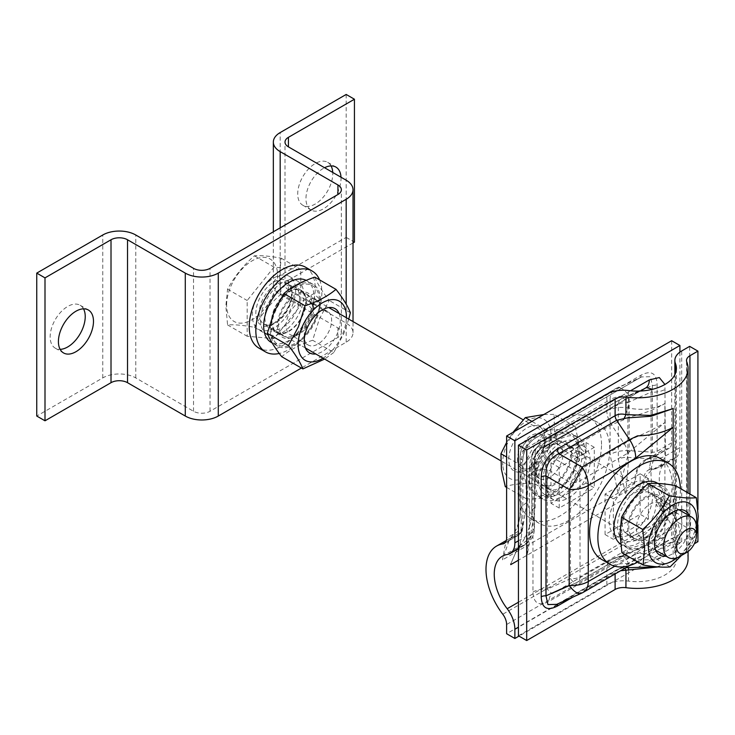 <?xml version="1.0" encoding="UTF-8"?>
<svg xmlns="http://www.w3.org/2000/svg" width="735" height="735" viewBox="0 0 735 735"><rect width="100%" height="100%" fill="white"/><g stroke="black" fill="none" stroke-linecap="round" stroke-linejoin="round"><path stroke-width="0.55" stroke-dasharray="3.67 2.76" d="M340.994 177.218A24.797 14.314 -60 0 1 341.031 178.43A24.797 14.314 -60 0 1 330.208 203.384A24.797 14.314 -60 0 1 311.098 210.026A24.797 14.314 -60 0 1 305.962 198.671A24.797 14.314 -60 0 1 324.558 167.727M331.062 165.917A24.797 14.314 120 0 0 327.645 162.306A24.797 14.314 120 0 0 308.535 168.958A24.797 14.314 120 0 0 297.712 193.911A24.797 14.314 120 0 0 302.848 205.258A24.797 14.314 120 0 0 321.958 198.615A24.797 14.314 120 0 0 332.78 173.662A24.797 14.314 120 0 0 332.744 172.449M260.576 320.157A30.631 17.686 120 0 0 266.924 334.177A30.631 17.686 120 0 0 290.527 325.972A30.631 17.686 120 0 0 303.895 295.148A30.631 17.686 120 0 0 297.556 281.119A30.631 17.686 120 0 0 273.944 289.333A30.631 17.686 120 0 0 260.576 320.157M295.645 290.38A30.631 17.686 -60 0 1 282.277 321.213A30.631 17.686 -60 0 1 258.665 329.418A30.631 17.686 -60 0 1 252.325 315.388A30.631 17.686 -60 0 1 265.693 284.564A30.631 17.686 -60 0 1 289.305 276.36A30.631 17.686 -60 0 1 295.645 290.38M83.514 308.838A24.797 14.314 120 0 0 80.097 305.236A24.797 14.314 120 0 0 60.987 311.879A24.797 14.314 120 0 0 50.155 336.832A24.797 14.314 120 0 0 55.29 348.188A24.797 14.314 120 0 0 60.123 349.346M346.185 94.457L346.185 237.387L280.173 275.496A23.336 13.478 0 0 0 273.337 285.024A23.336 13.478 0 0 0 280.173 294.551L337.935 327.902A11.668 6.734 180 0 1 341.352 332.661A11.668 6.734 180 0 1 337.935 337.429L210.035 411.269A11.668 6.734 180 0 1 193.535 411.269L135.773 377.919A23.336 13.478 0 0 0 102.762 377.919L36.75 416.038M353.02 242.963L288.423 280.255A11.668 6.734 0 0 0 285.005 285.024A11.668 6.734 0 0 0 288.423 289.783L346.185 323.134A23.336 13.478 180 0 1 353.02 332.661A23.336 13.478 180 0 1 346.185 342.188L301.405 368.051M346.185 237.387L354.435 242.146M518.441 635.775L606.862 584.729A23.336 13.478 180 0 1 628.508 581.109A39.24 22.656 0 0 0 676.402 559.013A39.24 22.656 0 0 0 675.437 554.025A23.336 13.478 180 0 1 674.859 551.048A23.336 13.478 180 0 1 681.694 541.52L689.66 536.927L697.919 541.686M689.66 536.927L689.66 346.36M697.919 524.873L697.919 509.612M688.07 559.013A50.908 29.391 0 0 0 686.821 552.536A11.668 6.734 180 0 1 686.527 551.048A11.668 6.734 180 0 1 689.944 546.289L694.299 543.771M620.643 570.737L615.112 572.721L572.978 597.05M656.87 566.823L673.159 560.741L658.248 566.933M648.408 519.057L648.408 478.558L613.339 498.808L613.339 539.306L648.408 519.057L640.157 514.289L640.157 473.799L605.08 494.049L605.08 534.538L640.157 514.289M614.8 566.226L635.738 554.135L673.159 541.686L633.689 563.433L618.943 568.862L625.788 567.769M581.321 593.31A23.336 8.921 65.8 0 0 582.065 592.851L558.866 603.26A5.834 3.372 -120 0 0 558.526 603.417L616.325 570.057A5.834 3.372 -120 0 0 615.112 572.721L615.112 573.934M558.141 603.711A5.834 3.372 -120 0 1 558.526 603.417L616.325 570.057A5.834 3.372 -120 0 1 616.665 569.901L629.546 565.436A23.336 13.478 -120 0 0 630.906 564.811L582.065 592.851A23.336 13.478 60 0 0 583.425 592.226M624.144 567.778A5.834 2.15 -100.1 0 1 624.842 568.32M664.256 403.947L664.899 403.533C654.444 409.781 642.39 414.274 628.747 416.993L623.133 420.034L611.511 424.775L553.712 458.135L576.911 471.53L633.836 438.069C645.376 433.301 655.73 428.137 664.909 422.579L627.488 453.348L580.007 480.754L580.007 576.782L627.488 549.367L664.909 536.927L624.392 555.017L576.911 582.432L553.712 592.851L611.511 559.482L615.039 557.865L623.133 556.432L628.747 557.534C642.399 561.062 654.453 560.548 664.909 555.982C654.462 561.623 642.326 564.158 628.508 563.598C620.239 563.194 613.027 564.645 606.862 567.962L549.073 601.331C538.902 606.494 533.527 603.398 532.958 592.024L532.958 472.201C533.564 460.101 538.939 450.803 549.073 444.298L606.862 410.929C613.027 407.548 620.239 406.593 628.508 408.063C642.353 410.672 654.49 409.156 664.909 403.524L664.256 403.956M664.909 555.982L664.247 556.294L664.909 555.982L664.909 403.524M549.073 444.298A17.502 10.106 60 0 0 553.712 458.135C547.547 456.72 542.963 464.704 547.272 469.298L547.272 589.13L570.47 578.711A11.668 6.734 180 0 0 580.007 576.782A11.668 6.734 60 0 1 577.591 582.12L625.072 554.704A11.668 6.734 -120 0 1 624.392 555.017L611.511 559.482A17.502 10.106 -120 0 0 610.482 559.951L629.38 552.591L625.072 554.704A11.668 6.734 -120 0 0 627.488 549.367M532.958 592.024A17.502 10.106 -0 0 1 547.272 589.13L551.948 593.705L576.534 582.662A11.668 4.465 65.8 0 1 570.47 578.711L570.47 482.693A11.668 6.734 180 0 0 580.007 480.754A11.668 6.734 -120 0 0 576.911 471.53A11.668 2.674 120 0 1 570.47 482.693L547.272 469.298A17.502 10.106 0 0 0 532.958 472.201M606.862 584.729L606.862 567.962A17.502 10.106 -120 0 1 610.482 559.951L553.712 592.851A17.502 10.106 -120 0 0 552.692 593.31L552.692 593.31A17.502 10.106 -120 0 0 549.073 601.331M576.534 582.662A11.668 4.465 65.8 0 0 576.911 582.432A11.668 6.734 60 0 0 577.591 582.12A11.668 11.668 0 0 1 576.534 582.662M623.133 420.034A17.502 0.542 113.7 0 1 628.508 408.063L628.508 390.551M623.133 556.432A17.502 6.459 -100.1 0 1 628.508 563.598L628.508 568.219M640.157 473.799L648.408 478.558M605.08 534.538L613.339 539.306M605.08 494.049L613.339 498.808M679.903 352.12L679.903 447.587A23.336 13.478 60 0 1 675.07 458.272A23.336 13.478 60 0 1 672.213 459.256A39.24 22.656 -120 0 0 667.408 460.918A39.24 22.656 -120 0 0 672.213 513.443A23.336 13.478 60 0 1 679.903 534.005L679.903 543.202L671.652 538.433L506.617 633.717M679.903 543.202L519.002 636.097M671.652 340.728L671.652 442.819A11.668 6.734 60 0 1 669.236 448.166A11.668 6.734 60 0 1 667.803 448.662A50.908 29.391 -120 0 0 661.564 450.812A50.908 29.391 -120 0 0 667.803 518.956A11.668 6.734 60 0 1 671.652 529.237L671.652 538.433M641.021 375.172A5.834 3.372 -120 0 1 639.817 377.845L617.033 387.961A23.336 8.921 -114.2 0 0 616.279 388.42L533.123 436.425A23.336 13.478 60 0 0 531.763 437.049A23.336 13.478 60 0 0 526.931 447.734A23.336 13.478 0 0 0 520.095 457.262A23.336 13.478 0 0 0 520.233 458.75L520.233 513.572L519.085 521.244L517.853 524.726L519.002 550.34L526.931 502.556L526.931 447.734L610.087 399.721A23.336 13.478 60 0 1 614.919 389.035A23.336 13.478 60 0 1 616.279 388.42L639.478 378.001A5.834 3.372 -120 0 0 639.817 377.845L536.045 437.757C531.304 440.44 527.592 444.739 524.891 450.638C523.853 452.512 523.173 455.829 522.851 460.606A5.834 3.372 180 0 0 522.815 460.239L520.233 458.75A23.336 23.198 -60 0 1 533.123 436.425L535.705 437.913L639.478 378.001L641.609 376.917L650.438 376.697L652.368 385.443L652.368 452.172L649.262 458.181C639.726 460.854 634.81 469.343 634.525 483.648L637.686 468.792L645.835 459.899L654.352 456.766L657.136 451.207L657.136 384.478C656.53 373.086 651.155 369.981 641.021 375.172L537.248 435.092C527.078 441.661 521.712 450.959 521.143 462.986L521.143 529.724L519.094 534.85L512.258 537.019L505.175 545.296L502.492 559.85L509.447 539.306L520.904 531.874L522.815 526.967L522.815 460.239C523.458 450.684 527.748 443.242 535.705 437.913A5.834 3.372 -120 0 0 536.045 437.757A5.834 3.372 -120 0 0 537.248 435.092M586.043 483.051L550.974 503.3L550.974 462.802L586.043 442.553L586.043 483.051L594.293 487.82L559.225 508.06L559.225 467.57L594.293 447.321L594.293 487.82M526.931 502.556A23.336 13.478 0 0 0 520.095 512.084L520.095 457.262A23.336 23.336 0 0 1 531.763 437.049L614.919 389.035A23.336 23.336 0 0 1 617.033 387.961A23.336 8.921 -114.2 0 1 629.169 395.862A23.336 13.478 180 0 0 610.087 399.721L610.087 454.552L618.016 493.176L629.169 450.684L629.169 395.862L652.368 385.443A5.834 3.372 0 0 0 657.136 384.478M634.461 482.766L634.525 483.648L502.492 559.877M520.904 531.874A5.834 5.522 -79.9 0 1 517.945 535.181L505.349 542.458M506.332 540.436L512.258 537.019L509.447 539.306C513.067 535.732 515.869 530.872 517.853 524.716C518.846 522.429 519.59 518.221 520.095 512.084L520.095 512.084A23.336 13.478 0 0 0 520.233 513.572L522.815 526.967A5.834 3.372 180 0 1 522.851 527.335L522.851 460.606A5.834 3.372 180 0 1 521.143 462.986M650.08 457.289A5.834 3.188 74.3 0 0 652.018 457.73L652.018 457.73A5.834 3.188 74.3 0 0 652.643 457.418L667.803 448.662M510.807 563.864L518.083 547.152C522.41 543.082 526.085 536.624 529.117 527.758L527.252 555.109L535.181 507.325L535.181 452.494L618.337 404.489L618.337 459.311L626.266 497.944C625.329 482.518 629.417 466.872 627.874 457.381L627.874 402.55L651.072 392.141L651.072 458.87L649.198 469.683C644.724 471.457 642.583 477.695 642.776 488.417L645.275 476.923L651.669 470.005L660.186 466.872L665.386 455.966L664.918 384.46M502.372 556.202L518.083 547.152L527.482 539.959L531.24 535.843L534.409 526.223L534.409 459.494A17.502 10.106 180 0 1 534.52 460.606A17.502 10.106 180 0 1 529.393 467.754L529.393 534.483L524.928 544.957L518.101 547.125L510.797 563.874M518.441 540.804L529.393 534.483A17.502 10.106 180 0 0 534.52 527.335L534.52 460.606C533.84 457.923 537.322 450.096 541.879 447.863L541.879 447.863A17.502 10.106 -120 0 1 540.859 448.332L644.632 388.42L621.433 398.829A11.668 4.465 -114.2 0 1 621.81 398.609A11.668 4.465 -114.2 0 1 627.874 402.55A11.668 6.734 180 0 0 618.337 404.489A11.668 6.734 60 0 1 620.753 399.142L537.597 447.156A11.668 6.734 60 0 0 535.181 452.494A11.668 6.734 0 0 0 531.763 457.262A11.668 6.734 0 0 0 531.837 458.006A11.668 11.604 -60 0 1 538.277 446.843L540.859 448.332C537.285 451.216 535.144 454.937 534.409 459.494L531.837 458.006L531.837 512.828L534.409 526.223A17.502 10.106 180 0 1 534.52 527.335C534.529 532.7 532.976 537.202 529.843 540.831L524.928 544.957L518.441 548.705M530.404 523.504L529.117 527.748C530.11 522.787 531.028 524.285 531.763 512.084A11.668 6.734 0 0 0 531.837 512.828L530.404 523.504M642.721 487.7L642.776 488.417L626.266 497.668M645.652 387.951A17.502 10.106 -120 0 1 644.632 388.42L621.81 398.609A11.668 11.668 0 0 0 620.753 399.142A11.668 6.734 60 0 1 621.433 398.829L538.277 446.843A11.668 6.734 60 0 0 537.597 447.156A11.668 11.668 0 0 0 531.763 457.262L531.763 512.084A11.668 6.734 0 0 1 535.181 507.325M652.459 389.311L651.072 392.141A17.502 10.106 0 0 0 665.386 389.238M531.24 535.843A17.502 16.574 -79.9 0 1 522.346 545.783L507.178 554.539M640.314 391.029L541.879 447.863A17.502 10.106 -120 0 0 545.499 439.852C535.328 446.421 529.963 455.728 529.393 467.754M649.363 467.644A17.502 9.573 74.3 0 0 655.17 468.967L655.17 468.967A17.502 9.573 74.3 0 0 657.044 468.02L672.213 459.256M559.225 508.06L550.974 503.3M594.293 447.321L586.043 442.553M559.225 467.57L550.974 462.802M226.628 304.979A36.043 20.81 -60 0 1 252.114 260.833A36.043 20.81 -60 0 1 277.61 275.551A36.043 20.81 -60 0 1 252.114 319.688A36.043 20.81 -60 0 1 226.628 304.979M281.202 293.972C270.048 303.72 261.109 314.837 254.393 327.332C243.23 325.228 234.29 324.429 227.574 324.934L225.856 306.063L227.574 289.177C234.199 276.81 243.138 265.693 254.393 255.817C261.017 255.302 269.956 256.102 281.202 258.215L279.484 275.101L281.202 293.972L300.799 305.282L273.99 338.642L247.171 336.253L247.171 300.496L273.99 267.127L300.799 269.524L300.799 305.282M227.574 289.177L247.171 300.496M254.393 255.817L273.99 267.127M281.202 258.215L300.799 269.524M254.393 327.332L273.99 338.642M227.574 324.934L247.171 336.253M696.468 527.748A23.336 13.478 -60 0 1 679.967 556.331M315.848 318.393A34.15 19.716 120 0 0 308.342 284.261A34.15 19.716 120 0 0 275.028 312.154A34.15 19.716 120 0 0 282.534 346.286A34.15 19.716 120 0 0 315.848 318.393M314.819 277.132C317.318 283.563 322.114 291.345 329.207 300.486L319.21 319.376L312.651 340.259C300.128 344.393 289.82 349.869 281.716 356.686M346.387 317.74A34.15 19.716 -60 0 1 342.666 333.874A34.15 19.716 -60 0 1 323.051 358.165M348.748 319.1L343.815 333.58L333.819 352.478L312.651 340.259M339.101 313.533A25.523 14.737 -60 0 1 337.512 333.093A25.523 14.737 -60 0 1 315.756 353.958M306.33 326.478A19.395 11.2 120 0 0 304.207 336.171A19.395 11.2 120 0 0 308.222 345.046A19.395 11.2 120 0 0 329.51 330.024A19.395 11.2 120 0 0 327.617 311.456A19.395 11.2 120 0 0 317.915 312.421A19.395 11.2 120 0 0 306.33 326.478M280.182 312.945A25.523 14.737 120 0 0 279.631 334.462A25.523 14.737 120 0 0 295.442 336.115A25.523 14.737 120 0 0 310.694 317.603A25.523 14.737 120 0 0 313.487 304.85A25.523 14.737 120 0 0 300.459 292.355A25.523 14.737 120 0 0 280.182 312.945M311.364 319.55A19.395 11.2 -60 0 1 299.779 333.607A19.395 11.2 -60 0 1 290.086 334.572A19.395 11.2 -60 0 1 288.193 316.004A19.395 11.2 -60 0 1 309.472 300.983A19.395 11.2 -60 0 1 313.487 309.867A19.395 11.2 -60 0 1 311.364 319.55M333.819 352.478L324.631 359.075M350.375 312.706L329.207 300.486M502.933 466.587A34.15 19.716 120 0 0 530.22 474.525A34.15 19.716 120 0 0 550.745 431.16A34.15 19.716 120 0 0 523.449 423.222A34.15 19.716 120 0 0 502.933 466.587M575.211 426.603L579.097 444.041L579.557 459.494C573.741 472.78 565.61 484.824 555.173 495.62C547.915 497.999 538.342 499.074 526.453 498.844L525.994 483.391L522.107 465.944C532.452 455.277 540.583 443.242 546.491 429.828C558.278 430.067 567.852 428.992 575.211 426.603L554.043 414.384L554.493 429.837L558.389 447.275C548.034 457.942 539.913 469.987 534.005 483.4C522.217 483.161 512.644 484.236 505.285 486.625M577.563 446.641A34.15 19.716 -60 0 1 557.038 490.006A34.15 19.716 -60 0 1 529.751 482.068A34.15 19.716 -60 0 1 550.267 438.703A34.15 19.716 -60 0 1 577.563 446.641M535.787 477.594A25.523 14.737 -60 0 1 535.604 474.773A25.523 14.737 -60 0 1 553.657 443.508A25.523 14.737 -60 0 1 571.527 451.115A25.523 14.737 -60 0 1 556.184 483.529A25.523 14.737 -60 0 1 535.787 477.594M562.891 451.786A19.395 11.2 120 0 0 559.013 445.052A19.395 11.2 120 0 0 549.321 446.016A19.395 11.2 120 0 0 535.604 469.766A19.395 11.2 120 0 0 535.741 471.907A19.395 11.2 120 0 0 539.619 478.641A19.395 11.2 120 0 0 555.439 472.476A19.395 11.2 120 0 0 562.891 451.786M544.708 435.625A25.523 14.737 120 0 0 524.303 429.69A25.523 14.737 120 0 0 508.969 462.113A25.523 14.737 120 0 0 526.839 469.711A25.523 14.737 120 0 0 544.883 438.446A25.523 14.737 120 0 0 544.708 435.625M517.596 461.433A19.395 11.2 -60 0 1 525.047 440.743A19.395 11.2 -60 0 1 540.868 434.578A19.395 11.2 -60 0 1 544.754 441.312A19.395 11.2 -60 0 1 544.883 443.462A19.395 11.2 -60 0 1 531.175 467.212A19.395 11.2 -60 0 1 521.482 468.167A19.395 11.2 -60 0 1 517.596 461.433M506.617 442.433L513.067 432.281M522.107 465.944L506.617 457.005M546.491 429.828L531.91 421.403M526.453 498.844L506.617 487.397M555.173 495.62L534.005 483.4M579.557 459.494L558.389 447.275M543.808 414.531L554.043 414.384M669.87 503.218A34.15 19.716 120 0 0 645.422 489.804A34.15 19.716 120 0 0 621.58 531.791A34.15 19.716 120 0 0 646.019 545.214A34.15 19.716 120 0 0 669.87 503.218M675.171 485.504L673.646 502.281L675.557 521.041C664.468 530.881 655.592 542.09 648.932 554.668C637.714 552.738 628.71 552.104 621.92 552.775M689.384 515.768A25.523 14.737 -60 0 1 690.588 522.309A25.523 14.737 -60 0 1 666.039 556.193M654.49 538.599A19.395 11.2 120 0 0 658.505 547.281A19.395 11.2 120 0 0 673.526 541.998A19.395 11.2 120 0 0 681.915 522.374A19.395 11.2 120 0 0 677.9 513.692A19.395 11.2 120 0 0 668.198 514.656A19.395 11.2 120 0 0 654.49 538.406A19.395 11.2 120 0 0 654.49 538.599M627.672 528.189A25.523 14.737 120 0 0 645.725 538.351A25.523 14.737 120 0 0 663.769 507.086A25.523 14.737 120 0 0 663.769 506.828A25.523 14.737 120 0 0 645.495 496.796A25.523 14.737 120 0 0 627.672 528.189M663.769 511.9A19.395 11.2 -60 0 1 663.769 512.093A19.395 11.2 -60 0 1 650.062 535.843A19.395 11.2 -60 0 1 640.369 536.807A19.395 11.2 -60 0 1 636.354 528.125A19.395 11.2 -60 0 1 644.733 508.501A19.395 11.2 -60 0 1 659.754 503.218A19.395 11.2 -60 0 1 663.769 511.9M681.446 555.485L696.725 533.261L675.557 521.041M670.1 566.896L648.932 554.668M696.238 524.68A34.15 19.716 -60 0 1 677.192 557.663M601.699 559.464A58.35 33.691 120 0 0 646.662 543.836A58.35 33.691 120 0 0 672.13 485.109A58.35 33.691 120 0 0 660.048 458.401M637.925 562.009A58.35 33.691 120 0 0 680.38 489.877A58.35 33.691 120 0 0 680.362 488.499M617.464 526.205A30.631 17.686 120 0 0 623.804 540.225A30.631 17.686 120 0 0 647.406 532.021A30.631 17.686 120 0 0 660.783 501.187A30.631 17.686 120 0 0 654.435 487.167A30.631 17.686 120 0 0 630.832 495.372A30.631 17.686 120 0 0 617.464 526.205M609.205 521.437A30.631 17.686 120 0 0 615.553 535.466A30.631 17.686 120 0 0 639.156 527.252A30.631 17.686 120 0 0 652.533 496.428A30.631 17.686 120 0 0 646.184 482.408A30.631 17.686 120 0 0 622.582 490.612A30.631 17.686 120 0 0 609.205 521.437M601.515 444.344A58.35 33.691 120 0 0 589.433 417.636A58.35 33.691 120 0 0 544.47 433.264A58.35 33.691 120 0 0 519.002 491.981A58.35 33.691 120 0 0 531.083 518.699A58.35 33.691 120 0 0 576.047 503.062A58.35 33.691 120 0 0 601.515 444.344M609.765 449.113A58.35 33.691 120 0 0 597.684 422.395A58.35 33.691 120 0 0 552.72 438.032A58.35 33.691 120 0 0 527.252 496.75A58.35 33.691 120 0 0 539.334 523.458A58.35 33.691 120 0 0 584.297 507.83A58.35 33.691 120 0 0 609.765 449.113M546.849 485.431A30.631 17.686 120 0 0 553.189 499.46A30.631 17.686 120 0 0 576.8 491.246A30.631 17.686 120 0 0 590.168 460.422A30.631 17.686 120 0 0 583.829 446.402A30.631 17.686 120 0 0 560.217 454.607A30.631 17.686 120 0 0 546.849 485.431M538.599 480.672A30.631 17.686 120 0 0 544.938 494.692A30.631 17.686 120 0 0 568.55 486.487A30.631 17.686 120 0 0 581.918 455.663A30.631 17.686 120 0 0 575.569 441.634A30.631 17.686 120 0 0 551.967 449.838A30.631 17.686 120 0 0 538.599 480.672M570.314 451.318L577.159 457.758A23.924 13.809 -60 0 0 572.216 447.45L565.619 443.637A23.924 13.809 -60 0 1 570.314 451.318L578.647 446.512L585.418 452.999L577.159 457.758M585.418 452.999A35.592 20.552 -60 0 0 578.05 437.343A35.592 20.552 -60 0 0 550.625 446.88A35.592 20.552 -60 0 0 535.089 482.693A35.592 20.552 -60 0 0 542.458 498.991A35.592 20.552 -60 0 0 568.504 490.861A35.592 20.552 -60 0 0 585.253 457.152L578.812 450.463L570.562 455.231A23.924 13.809 -60 0 1 559.868 478.926A23.924 13.809 -60 0 1 541.695 485.072A23.924 13.809 -60 0 1 536.743 474.121A23.924 13.809 -60 0 1 547.18 450.04A23.924 13.809 -60 0 1 565.619 443.637M585.253 457.152L576.911 461.966A23.924 13.809 -60 0 1 565.334 483.869A23.924 13.809 -60 0 1 548.292 488.885A23.924 13.809 -60 0 1 543.34 477.934A23.924 13.809 -60 0 1 553.786 453.853A23.924 13.809 -60 0 1 572.216 447.45M578.812 450.463A35.592 20.552 -60 0 1 563.028 485.908A35.592 20.552 -60 0 1 535.861 495.179A35.592 20.552 -60 0 1 528.483 478.88A35.592 20.552 -60 0 1 544.019 443.067A35.592 20.552 -60 0 1 571.453 433.531A35.592 20.552 -60 0 1 578.647 446.512M576.911 461.966L570.562 455.231M305.494 298.428L312.347 304.869A23.924 13.809 -60 0 0 307.405 294.56L300.799 290.748A23.924 13.809 -60 0 1 305.494 298.428L313.836 293.614L320.598 300.11L312.347 304.869M320.598 300.11A35.592 20.552 -60 0 0 313.239 284.454A35.592 20.552 -60 0 0 285.805 293.982A35.592 20.552 -60 0 0 270.269 329.804A35.592 20.552 -60 0 0 277.646 346.102A35.592 20.552 -60 0 0 303.684 337.971A35.592 20.552 -60 0 0 320.432 304.262L314.001 297.574L305.742 302.342A23.924 13.809 -60 0 1 295.057 326.037A23.924 13.809 -60 0 1 276.875 332.183A23.924 13.809 -60 0 1 271.922 321.232A23.924 13.809 -60 0 1 282.369 297.151A23.924 13.809 -60 0 1 300.799 290.748M320.432 304.262L312.099 309.077A23.924 13.809 -60 0 1 300.514 330.971A23.924 13.809 -60 0 1 283.48 335.996A23.924 13.809 -60 0 1 278.528 325.045A23.924 13.809 -60 0 1 288.965 300.964A23.924 13.809 -60 0 1 307.405 294.56M314.001 297.574A35.592 20.552 -60 0 1 298.217 333.019A35.592 20.552 -60 0 1 271.04 342.289M306.137 280.366A35.592 20.552 -60 0 1 306.633 280.641A35.592 20.552 -60 0 1 313.836 293.614M312.099 309.077L305.742 302.342M655.776 500.664L662.63 507.104A23.924 13.809 -60 0 0 657.687 496.786L651.081 492.983A23.924 13.809 -60 0 1 655.776 500.664L664.118 495.849L670.88 502.345L662.63 507.104M670.88 502.345A35.592 20.552 -60 0 0 663.521 486.68A35.592 20.552 -60 0 0 636.087 496.217A35.592 20.552 -60 0 0 620.551 532.039A35.592 20.552 -60 0 0 627.929 548.328A35.592 20.552 -60 0 0 653.966 540.207A35.592 20.552 -60 0 0 670.715 506.498L664.284 499.809L656.024 504.578A23.924 13.809 -60 0 1 645.339 528.272A23.924 13.809 -60 0 1 627.157 534.418A23.924 13.809 -60 0 1 622.205 523.467A23.924 13.809 -60 0 1 632.651 499.387A23.924 13.809 -60 0 1 651.081 492.983M670.715 506.498L662.382 511.303A23.924 13.809 -60 0 1 650.797 533.206A23.924 13.809 -60 0 1 633.763 538.222A23.924 13.809 -60 0 1 628.811 527.271A23.924 13.809 -60 0 1 639.248 503.199A23.924 13.809 -60 0 1 657.687 496.786M664.284 499.809A35.592 20.552 -60 0 1 648.5 535.255A35.592 20.552 -60 0 1 621.323 544.525A35.592 20.552 -60 0 1 620.671 544.111M656.915 482.877A35.592 20.552 -60 0 1 664.118 495.849M662.382 511.303L656.024 504.578M299.568 297.647A24.503 14.149 -60 0 1 288.864 322.307A24.503 14.149 -60 0 1 269.984 328.876A24.503 14.149 -60 0 1 264.912 317.658A24.503 14.149 -60 0 1 275.607 292.989A24.503 14.149 -60 0 1 294.487 286.429A24.503 14.149 -60 0 1 299.568 297.647M306.164 301.46A24.503 14.149 -60 0 1 295.47 326.119A24.503 14.149 -60 0 1 276.59 332.689A24.503 14.149 -60 0 1 271.509 321.471A24.503 14.149 -60 0 1 282.203 296.802A24.503 14.149 -60 0 1 301.093 290.242A24.503 14.149 -60 0 1 306.164 301.46M319.606 279.888A46.682 26.947 -60 0 1 321.847 292.411A46.682 26.947 -60 0 1 279.282 353.462M305.576 267.228A46.682 26.947 -60 0 1 315.241 288.598A46.682 26.947 -60 0 1 294.873 335.573A46.682 26.947 -60 0 1 258.895 348.078M102.762 377.919L102.762 234.998M135.773 377.919L135.773 234.998M193.535 411.269L193.535 268.348M210.035 411.269L210.035 268.348M337.935 337.429L337.935 327.902M280.173 294.551L280.173 227.85M280.173 275.496L280.173 132.576M288.423 280.255L288.423 289.783M346.185 323.134L346.185 180.213M346.185 342.188L346.185 304.18M689.944 546.289L689.944 494.039M686.821 552.536L686.821 361.969M673.159 560.741L673.159 467.12M629.674 565.527L630.906 564.811A23.336 13.478 -120 0 0 635.738 554.135M628.508 581.109L628.508 570.112M681.694 541.52L681.694 350.953M675.437 554.025L675.437 373.444M627.488 453.348A11.668 6.734 -120 0 0 624.392 444.115L611.511 424.775A17.502 10.106 60 0 1 606.862 410.929L606.862 394.162M671.652 442.819L657.136 451.207A5.834 3.372 0 0 1 652.368 452.172L629.169 450.684A23.336 13.478 0 0 0 610.087 454.552M671.652 529.237L506.617 624.52M667.803 518.956L502.777 614.239M504.201 543.45L519.094 534.85C520.509 534.924 521.758 532.416 522.851 527.335L522.851 527.335A5.834 3.372 180 0 1 521.143 529.724L506.617 538.103M679.903 447.587L665.386 455.966A17.502 10.106 0 0 1 651.072 458.87L627.874 457.381A11.668 6.734 0 0 0 618.337 459.311M679.903 534.005L518.441 627.221M672.213 513.443L518.441 602.222M626.266 497.944L518.441 560.199M630.501 390.781L545.499 439.852M259.133 313.367A23.336 13.478 120 0 0 263.966 324.052A23.336 13.478 120 0 0 281.955 317.796A23.336 13.478 120 0 0 292.135 294.312A23.336 13.478 120 0 0 287.302 283.627A23.336 13.478 120 0 0 269.322 289.884A23.336 13.478 120 0 0 259.133 313.367M292.135 292.411A25.67 14.819 -60 0 1 273.99 323.85A25.67 14.819 -60 0 1 255.835 313.367A25.67 14.819 -60 0 1 273.99 281.928A25.67 14.819 -60 0 1 292.135 292.411M302.848 205.258L311.098 210.026M258.665 329.418L266.924 334.177M55.29 348.188L63.55 352.947M341.352 332.661L341.352 189.74M273.337 285.024L273.337 231.801M285.005 285.024L285.005 142.103M353.02 332.661L353.02 321.572M80.097 305.236L88.347 309.995M289.305 276.36L297.556 281.119M327.645 162.306L335.895 167.075M686.527 551.048L686.527 360.481M688.07 551.526L688.07 492.955M674.859 551.048L674.859 374.74M676.402 559.013L676.402 368.456M669.236 448.166L654.352 456.766L645.835 459.899L650.484 458.135M661.564 450.812L645.845 459.899M675.07 458.272L660.186 466.872L652.873 469.564L649.198 469.683M667.408 460.918L652.873 469.564M305.42 347.986L263.966 324.052C270.857 330.722 292.603 309.858 291.455 293.357C290.288 286.42 288.901 283.168 287.302 283.627L328.756 307.561M679.039 509.796L523.237 419.841M655.703 550.221L500.746 460.753M304.207 336.171L304.207 341.178M299.779 333.607L295.442 336.115M308.222 345.046L290.086 334.572M327.617 311.456L309.472 300.983M313.487 309.867L313.487 304.85M317.915 312.421L322.261 309.913M535.604 469.766L535.604 474.773M549.321 446.016L553.657 443.508M559.013 445.052L540.868 434.578M539.619 478.641L521.482 468.167M544.883 443.462L544.883 438.446M531.175 467.212L526.839 469.711M663.769 512.093L663.769 507.086M650.062 535.843L645.725 538.351M658.505 547.281L640.369 536.807M677.9 513.692L659.754 503.218M654.49 538.406L654.49 543.413M668.198 514.656L672.543 512.148M615.553 535.466L623.804 540.225M646.184 482.408L654.435 487.167M589.433 417.636L597.684 422.395M544.938 494.692L553.189 499.46M575.569 441.634L583.829 446.402M531.083 518.699L539.334 523.458M542.458 498.991L535.861 495.179M578.05 437.343L571.453 433.531M548.292 488.885L541.695 485.072M277.646 346.102L272.134 342.914M313.239 284.454L306.633 280.641M283.48 335.996L276.875 332.183M627.929 548.328L621.323 544.525M663.521 486.68L657.908 483.446M633.763 538.222L627.157 534.418M276.59 332.689L269.984 328.876M301.093 290.242L294.487 286.429"/><path stroke-width="1.1" d="M93.483 321.351A24.797 14.314 -60 0 1 82.66 346.304A24.797 14.314 -60 0 1 63.55 352.947A24.797 14.314 -60 0 1 58.414 341.591A24.797 14.314 -60 0 1 69.237 316.638A24.797 14.314 -60 0 1 88.347 309.995A24.797 14.314 -60 0 1 93.483 321.351M60.123 349.346A24.797 14.314 120 0 0 85.232 316.583A24.797 14.314 120 0 0 83.514 308.838M353.02 242.963L354.435 242.146L354.435 99.225L346.185 94.457L280.173 132.576A23.336 13.478 0 0 0 273.337 142.103A23.336 13.478 0 0 0 280.173 151.63L337.935 184.972A11.668 6.734 180 0 1 341.352 189.74A11.668 6.734 180 0 1 337.935 194.509L210.035 268.348A11.668 6.734 180 0 1 193.535 268.348L135.773 234.998A23.336 13.478 0 0 0 102.762 234.998L36.75 273.108L36.75 416.038L45 420.797L45 277.876L36.75 273.108M354.435 99.225L288.423 137.335A11.668 6.734 0 0 0 285.005 142.103A11.668 6.734 0 0 0 288.423 146.862L346.185 180.213A23.336 13.478 180 0 1 353.02 189.74A23.336 13.478 180 0 1 346.185 199.268L218.286 273.108A23.336 13.478 180 0 1 185.284 273.108L127.523 239.766A11.668 6.734 0 0 0 111.013 239.766L45 277.876M301.405 368.051L218.286 416.038A23.336 13.478 180 0 1 185.284 416.038L127.523 382.687A11.668 6.734 0 0 0 111.013 382.687L45 420.797M332.744 172.449A24.797 14.314 120 0 0 331.062 165.917M324.558 167.727A24.797 14.314 -60 0 1 335.895 167.075A24.797 14.314 -60 0 1 340.994 177.218M518.441 445.208L526.692 449.976L526.692 640.543L518.441 635.775L518.441 445.208L606.862 394.162A23.336 13.478 180 0 1 628.508 390.551A39.24 22.656 0 0 0 676.402 368.456A39.24 22.656 0 0 0 675.437 363.457A23.336 13.478 180 0 1 674.859 360.481A23.336 13.478 180 0 1 681.694 350.953L689.66 346.36L697.919 351.119L697.919 509.612M694.299 543.771L697.919 541.686L697.919 524.873M526.692 449.976L615.112 398.93A11.668 6.734 180 0 1 625.935 397.12A50.908 29.391 0 0 0 688.07 368.456A50.908 29.391 0 0 0 686.821 361.969A11.668 6.734 180 0 1 686.527 360.481A11.668 6.734 180 0 1 689.944 355.722L697.919 351.119M526.692 640.543L615.112 589.488A11.668 6.734 180 0 1 625.935 587.688A50.908 29.391 0 0 0 688.07 559.013L688.07 551.526M658.248 566.933L620.643 570.737M624.144 418.628L625.935 414.632L650.659 415.413L672.35 408.825L651.21 416.24L626.964 417.939L616.665 420.31L558.866 453.67C549.587 458.236 545.287 465.678 545.986 475.995A5.834 3.372 0 0 0 541.217 476.96C541.824 464.869 547.189 455.571 557.323 449.057L615.112 415.698C618.218 413.989 621.819 413.63 625.935 414.632L625.935 397.12M557.323 449.057A5.834 3.372 60 0 0 558.866 453.67L582.065 467.065L629.546 439.649L637.438 435.873C651.32 435.524 663.227 432.685 673.159 427.347L635.738 458.107L588.257 485.523L588.257 581.541L614.8 566.226M625.788 567.769L656.87 566.823M558.141 603.711A5.834 3.372 -120 0 0 557.323 606.09C547.152 611.263 541.787 608.157 541.217 596.792A5.834 3.372 -0 0 1 545.986 595.828L569.184 585.409L569.184 489.391A23.336 13.478 180 0 0 588.257 485.523A23.336 13.478 -120 0 0 582.065 467.065A23.336 5.356 120 0 1 569.184 489.391L545.986 475.995L545.986 595.828L547.915 604.574L556.735 604.345L581.321 593.31A23.336 23.336 0 0 0 583.425 592.226A23.336 13.478 60 0 0 588.257 581.541A23.336 13.478 180 0 1 569.184 585.409A23.336 8.921 65.8 0 0 581.321 593.31M624.842 568.32A5.834 2.15 -100.1 0 1 625.935 570.167L625.935 587.688M519.002 636.097L514.877 638.485L506.617 633.717L506.617 624.52A11.668 6.734 60 0 0 502.777 614.239A50.908 29.391 -120 0 1 496.538 546.096A50.908 29.391 -120 0 1 502.777 543.937A11.668 6.734 60 0 0 504.201 543.45A11.668 6.734 60 0 0 506.617 538.103L506.617 436.002L514.877 440.77L514.877 542.871A23.336 13.478 60 0 1 510.035 553.556A23.336 13.478 60 0 1 507.178 554.539A39.24 22.656 -120 0 0 502.372 556.202A39.24 22.656 -120 0 0 507.178 608.727A23.336 13.478 60 0 1 514.877 629.279L514.877 638.485M506.617 436.002L671.652 340.728L679.903 345.487L514.877 440.77M679.903 345.487L679.903 352.12M510.797 563.874L510.742 564.636L510.807 563.864M640.314 391.029L646.396 387.556L652.459 389.311M645.652 387.951A17.502 10.106 -120 0 0 649.281 379.94L630.501 390.781M696.468 535.374A14.002 8.085 120 0 0 686.573 529.659A14.002 8.085 120 0 0 676.669 546.803A14.002 8.085 120 0 0 686.573 552.527A14.002 8.085 120 0 0 696.468 535.374L696.468 527.748A23.336 13.478 -60 0 0 691.635 517.063L679.039 509.796M686.573 552.527L679.967 556.331A23.336 13.478 -60 0 1 668.299 557.488A23.336 13.478 -60 0 1 663.466 546.803A23.336 13.478 -60 0 1 673.655 523.32A23.336 13.478 -60 0 1 691.635 517.063M324.631 359.075L302.884 368.906C300.376 362.465 295.58 354.683 288.488 345.551L267.319 333.332L273.879 312.448L283.875 293.55C291.868 286.797 302.177 281.321 314.819 277.132L335.987 289.351C343.024 298.401 347.82 306.183 350.375 312.706L348.748 319.1M323.051 358.165A34.15 19.716 -60 0 1 301.304 356.705A34.15 19.716 -60 0 1 301.846 327.635A34.15 19.716 -60 0 1 329.353 300.009A34.15 19.716 -60 0 1 346.387 317.74M288.488 345.551L298.483 326.652L305.043 305.769C317.566 301.635 327.883 296.159 335.987 289.351M315.756 353.958A25.523 14.737 -60 0 1 304.207 341.178A25.523 14.737 -60 0 1 307 328.426A25.523 14.737 -60 0 1 322.261 309.913A25.523 14.737 -60 0 1 339.101 313.533M302.884 368.906L281.716 356.686C274.679 347.627 269.883 339.846 267.319 333.332M305.043 305.769L283.875 293.55M506.617 487.397L505.285 486.625L501.389 469.178L500.939 453.725L506.617 442.433M513.067 432.281L525.323 417.609L543.808 414.531M506.617 457.005L500.939 453.725M531.91 421.403L525.323 417.609M681.446 555.485L670.1 566.896C663.411 567.567 654.407 566.942 643.088 564.995L621.92 552.775L620.009 534.014L621.544 517.238C628.103 504.78 636.979 493.571 648.16 483.602C654.848 482.932 663.852 483.566 675.171 485.504L696.339 497.724L698.25 516.484L696.725 533.261M677.192 557.663A34.15 19.716 -60 0 1 648.399 547.281A34.15 19.716 -60 0 1 672.24 505.285A34.15 19.716 -60 0 1 696.688 518.708A34.15 19.716 -60 0 1 696.238 524.68M643.088 564.995L644.623 548.218L642.712 529.457C653.801 519.617 662.676 508.409 669.328 495.831C680.546 497.77 689.549 498.394 696.339 497.724M666.039 556.193A25.523 14.737 -60 0 1 654.49 543.67A25.523 14.737 -60 0 1 654.49 543.413A25.523 14.737 -60 0 1 672.543 512.148A25.523 14.737 -60 0 1 689.384 515.768M669.328 495.831L648.16 483.602M642.712 529.457L621.544 517.238M680.362 488.499A58.35 33.691 120 0 0 668.299 463.169L660.048 458.401A58.35 33.691 120 0 0 615.085 474.038A58.35 33.691 120 0 0 589.608 532.756A58.35 33.691 120 0 0 601.699 559.464L609.949 564.232A58.35 33.691 120 0 0 637.925 562.009M668.299 463.169A58.35 33.691 120 0 0 623.335 478.797A58.35 33.691 120 0 0 597.867 537.515A58.35 33.691 120 0 0 609.949 564.232M272.134 342.914L271.04 342.289A35.592 20.552 -60 0 1 263.672 325.991A35.592 20.552 -60 0 1 278.887 290.509A35.592 20.552 -60 0 1 306.137 280.366M620.671 544.111A35.592 20.552 -60 0 1 613.955 528.226A35.592 20.552 -60 0 1 629.491 492.404A35.592 20.552 -60 0 1 656.915 482.877L657.908 483.446M279.282 353.462A46.682 26.947 -60 0 1 265.5 351.89A46.682 26.947 -60 0 1 255.835 330.52A46.682 26.947 -60 0 1 276.204 283.545A46.682 26.947 -60 0 1 312.173 271.04A46.682 26.947 -60 0 1 319.606 279.888M265.5 351.89L258.895 348.078A46.682 26.947 -60 0 1 249.229 326.707A46.682 26.947 -60 0 1 269.607 279.732A46.682 26.947 -60 0 1 305.576 267.228L312.173 271.04M337.935 194.509L337.935 184.972M280.173 227.85L280.173 151.63M288.423 146.862L288.423 137.335M346.185 304.18L346.185 199.268M218.286 416.038L218.286 273.108M185.284 416.038L185.284 273.108M127.523 382.687L127.523 239.766M111.013 382.687L111.013 239.766M615.112 589.488L615.112 573.934M689.944 494.039L689.944 355.722M673.159 467.12L673.159 408.292M635.738 458.107A23.336 13.478 -120 0 0 629.546 439.649L616.665 420.31A5.834 3.372 60 0 1 615.112 415.698L615.112 398.93M572.978 597.05L557.323 606.09M541.217 596.792L541.217 476.96M628.508 570.112L628.508 568.219M675.437 373.444L675.437 363.457M505.349 542.458L502.777 543.937M518.441 627.221L514.877 629.279M518.441 602.222L507.178 608.727M518.441 560.199L510.742 564.636M518.441 540.804L514.877 542.871M664.918 384.46L659.304 377.56L649.281 379.94M273.337 231.801L273.337 142.103M353.02 321.572L353.02 189.74M688.07 492.955L688.07 368.456M629.674 565.527L583.425 592.226M674.859 374.74L674.859 360.481M506.332 540.436L496.538 546.096M518.441 548.705L510.035 553.556M523.237 419.841L328.756 307.561M668.299 557.488L655.703 550.221M500.746 460.753L305.42 347.986"/></g></svg>
